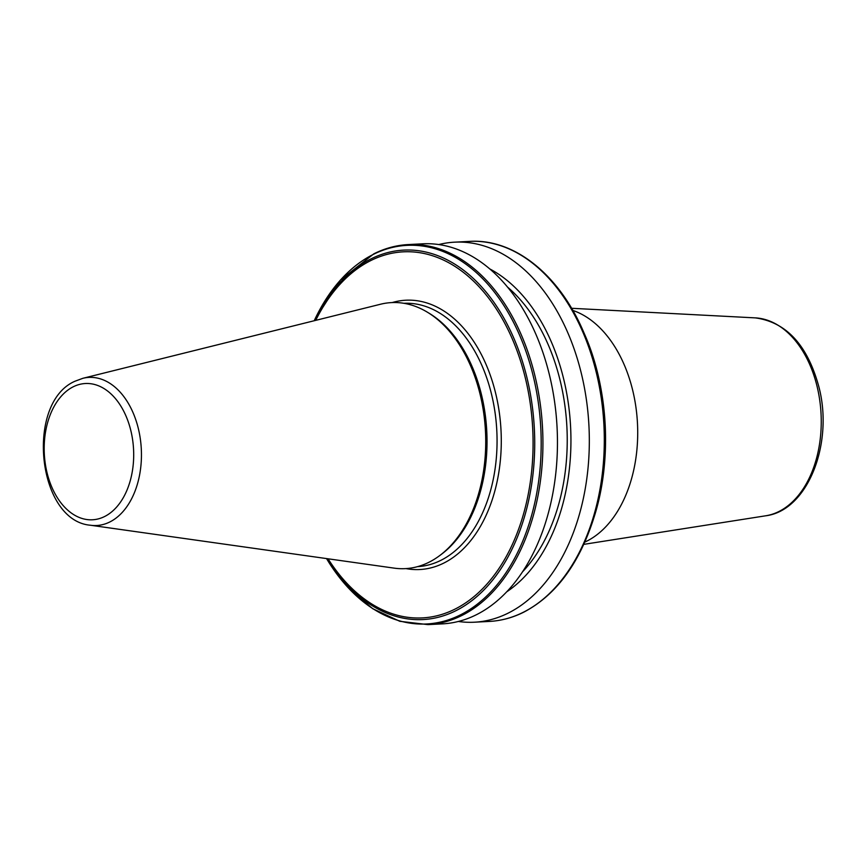 <?xml version="1.0" encoding="UTF-8"?>
<svg xmlns="http://www.w3.org/2000/svg" width="866" height="866" viewBox="0 0 866 866"><rect width="100%" height="100%" fill="white"/><g stroke="black" fill="none" stroke-linecap="round" stroke-linejoin="round"><path stroke-width="1.3" d="M572.816 310.418A119.865 78.481 87 0 1 632.71 390.382A119.865 78.481 87 0 1 584.821 542.105M427.966 624.613L442.494 623.866A190.282 124.585 -93 0 0 476.408 614.719A190.282 124.585 -93 0 0 554.478 401.001A190.282 124.585 -93 0 0 422.792 243.811L408.265 244.569C396.411 245.197 384.937 248.282 373.831 253.835L340.338 280.119L314.217 320.734A189.578 124.119 -93 0 1 373.235 254.442A189.578 124.119 -93 0 1 533.283 376.299A189.578 124.119 -93 0 1 460.431 614.871A189.578 124.119 -93 0 1 326.547 558.581L347.829 587.386L372.64 608.657L399.8 621.301L427.966 624.613A190.282 124.585 -93 0 0 461.87 615.477A190.282 124.585 -93 0 0 539.951 401.759A190.282 124.585 -93 0 0 408.265 244.569M458.341 621.474A190.282 124.585 -93 0 0 474.362 622.21A190.282 124.585 -93 0 0 508.266 613.074A190.282 124.585 -93 0 0 586.347 399.356A190.282 124.585 -93 0 0 454.661 242.166A190.282 124.585 -93 0 0 438.813 244.548M90.486 525.24L394.203 568.139A133.191 87.206 -93 0 0 428.995 562.24A133.191 87.206 -93 0 0 439.852 555.474A133.191 87.206 -93 0 0 485.458 431.106A133.191 87.206 -93 0 0 427.23 312.106A133.191 87.206 -93 0 0 380.52 304.237L82.876 378.301L75.082 381.192C25.19 402.517 37.043 520.899 90.486 525.24A74.162 48.561 -93 0 0 109.863 521.949A74.162 48.561 -93 0 0 139.523 434.061A74.162 48.561 -93 0 0 82.876 378.301M439.852 555.474L441.617 554.143A131.849 86.329 -93 0 0 486.757 431.03A131.849 86.329 -93 0 0 429.125 313.243L427.23 312.106M506.642 591.868A173.449 113.565 -93 0 0 570.586 426.689A173.449 113.565 -93 0 0 489.907 269.001M522.425 571.939A167.809 109.874 -93 0 0 507.671 287.198M571.571 308.285L755.401 317.887A99.319 65.026 87 0 1 817.103 386.496A99.319 65.026 87 0 1 765.652 515.8L583.814 544.357M327.023 558.646A184.988 121.121 -93 0 0 455.917 610.692A184.988 121.121 -93 0 0 527.004 377.89A184.988 121.121 -93 0 0 370.821 258.977A184.988 121.121 -93 0 0 314.694 320.615M593.795 518.041C612.414 461.102 608.636 388.13 584.225 333.432A184.988 121.121 -93 0 1 593.795 518.041L593.048 520.369C578.315 565 555.225 595.592 523.778 612.165C512.672 617.718 501.197 620.803 489.344 621.431A190.282 124.585 -93 0 0 523.259 612.294A190.282 124.585 -93 0 0 601.329 398.577A190.282 124.585 -93 0 0 469.643 241.387L454.661 242.166M73.242 386.788A68.23 44.675 -93 0 0 47.024 472.652A68.23 44.675 -93 0 0 104.624 516.515A68.23 44.675 -93 0 0 130.853 430.651A68.23 44.675 -93 0 0 73.242 386.788M417.553 566.645A131.849 86.329 -93 0 0 440.902 560.324A131.849 86.329 -93 0 0 495.016 412.346A131.849 86.329 -93 0 0 403.902 303.306M405.97 568.594A134.847 88.289 -93 0 0 443.847 563.052A134.847 88.289 -93 0 0 497.409 401.283A134.847 88.289 -93 0 0 392.179 302.57M328.073 558.797A183.289 120.006 -93 0 0 454.996 609.112A183.289 120.006 -93 0 0 525.435 378.442A183.289 120.006 -93 0 0 370.68 260.623A183.289 120.006 -93 0 0 315.711 320.355M593.048 520.369A189.578 124.119 -93 0 0 583.251 331.18C558.808 274.305 513.971 238.518 469.643 241.387M755.401 317.887C786.425 322.195 807.588 345.209 818.911 386.95C833.785 443.403 807.826 510.669 765.652 515.8M489.344 621.431L474.362 622.21M584.225 333.432L583.251 331.18"/></g></svg>
